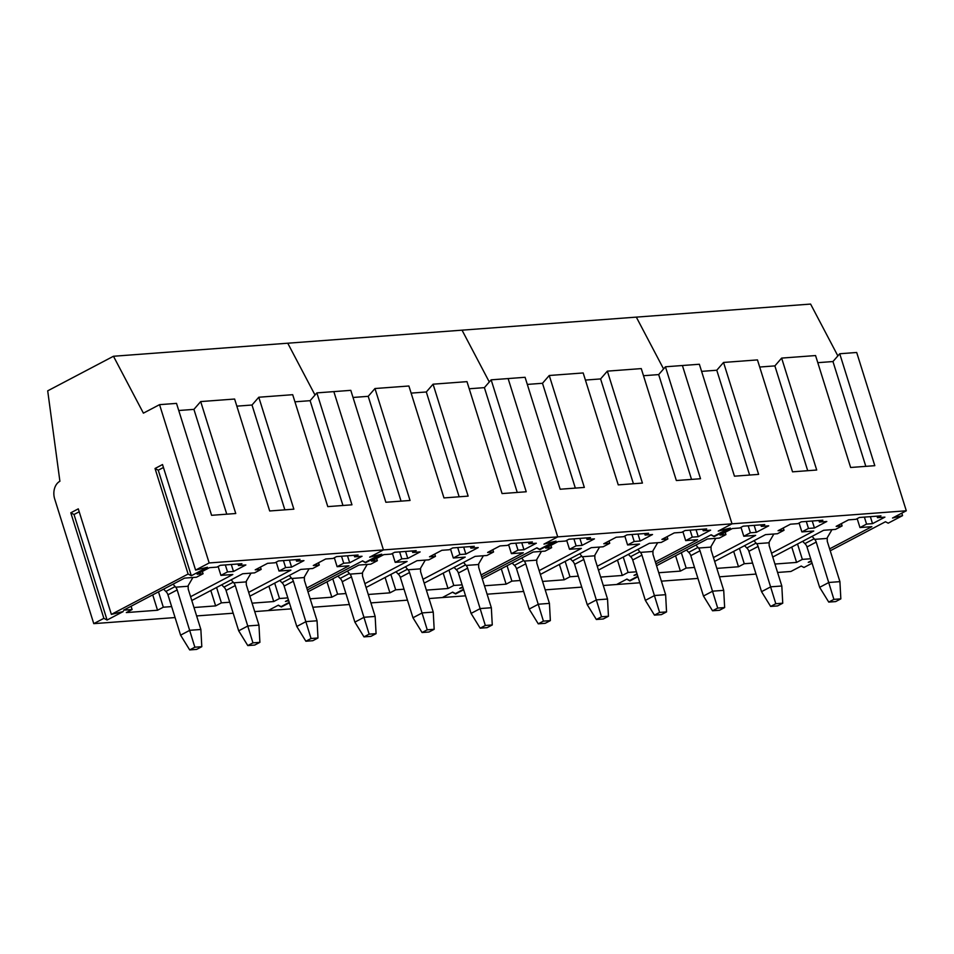 <?xml version="1.0" encoding="UTF-8"?>
<svg xmlns="http://www.w3.org/2000/svg" width="954" height="954" viewBox="0 0 954 954"><rect width="100%" height="100%" fill="white"/><g stroke="black" fill="none" stroke-linecap="round" stroke-linejoin="round"><path stroke-width="1.43" d="M802.612 541.335L805.462 544.197A5.14 3.327 -117.7 0 1 806.989 546.94L819.641 587.33L828.871 582.477L839.914 581.642L827.249 541.264L827.225 537.782L831.96 529.661M812.104 536.339L814.692 539.344A5.14 3.327 -117.7 0 1 816.219 542.087L806.989 546.94M833.903 599.374L840.844 598.862L835.68 601.58L828.74 602.093L833.903 599.374L816.219 542.087M839.914 581.642L840.844 598.862M828.74 602.093L819.641 587.33M744.525 545.676L747.364 548.55A5.14 3.327 -117.7 0 1 748.89 551.293L761.542 591.671L770.772 586.817L781.815 585.994L769.162 545.605L769.139 542.134L773.861 534.001M754.006 540.691L756.605 543.697A5.14 3.327 -117.7 0 1 758.12 546.439L748.89 551.293M775.805 603.727L782.745 603.202L777.582 605.921L770.641 606.446L775.805 603.727L758.12 546.439M781.815 585.994L782.745 603.202M770.641 606.446L761.542 591.671M686.427 550.029L689.277 552.903A5.14 3.327 -117.7 0 1 690.791 555.633L703.456 596.023L712.686 591.17L723.716 590.347L711.064 549.957L711.04 546.475L715.774 538.354M695.919 545.044L698.507 548.049A5.14 3.327 -117.7 0 1 700.021 550.78L690.791 555.633M717.706 608.08L724.646 607.555L719.483 610.274L712.543 610.787L717.706 608.08L700.021 550.78M723.716 590.347L724.646 607.555M712.543 610.787L703.456 596.023M628.328 554.381L631.178 557.243A5.14 3.327 -117.7 0 1 632.705 559.986L645.357 600.376L654.587 595.523L665.63 594.688L652.965 554.298L652.941 550.828L657.676 542.695M637.821 549.385L640.408 552.39A5.14 3.327 -117.7 0 1 641.935 555.133L632.705 559.986M659.608 612.42L666.548 611.908L661.396 614.614L654.456 615.139L659.608 612.42L641.935 555.133M665.63 594.688L666.548 611.908M654.456 615.139L645.357 600.376M570.242 558.722L573.08 561.596A5.14 3.327 -117.7 0 1 574.606 564.327L587.259 604.717L596.488 599.863L607.531 599.04L594.879 558.65L594.843 555.18L599.577 547.047M579.722 553.737L582.31 556.742A5.14 3.327 -117.7 0 1 583.836 559.473L574.606 564.327M601.521 616.773L608.461 616.248L603.298 618.967L596.357 619.492L601.521 616.773L583.836 559.473M607.531 599.04L608.461 616.248M596.357 619.492L587.259 604.717M512.143 563.075L514.993 565.937A5.14 3.327 -117.7 0 1 516.508 568.679L529.172 609.069L538.402 604.216L549.432 603.381L536.78 563.003L536.756 559.521L541.478 551.4M521.623 558.078L524.223 561.083A5.14 3.327 -117.7 0 1 525.737 563.826L516.508 568.679M543.422 621.126L550.363 620.601L545.199 623.32L538.259 623.833L543.422 621.126L525.737 563.826M549.432 603.381L550.363 620.601M538.259 623.833L529.172 609.069M454.044 567.415L456.894 570.289A5.14 3.327 -117.7 0 1 458.409 573.032L471.073 613.41L480.303 608.557L491.346 607.734L478.681 567.344L478.658 563.874L483.392 555.741M463.537 562.431L466.124 565.436A5.14 3.327 -117.7 0 1 467.651 568.179L458.409 573.032M485.324 625.466L492.264 624.953L487.1 627.66L480.16 628.185L485.324 625.466L467.651 568.179M491.346 607.734L492.264 624.953M480.16 628.185L471.073 613.41M395.958 571.768L398.796 574.642A5.14 3.327 -117.7 0 1 400.322 577.373L412.975 617.763L422.205 612.909L433.247 612.086L420.595 571.696L420.559 568.214L425.293 560.093M405.438 566.783L408.026 569.788A5.14 3.327 -117.7 0 1 409.552 572.519L400.322 577.373M427.237 629.819L434.177 629.294L429.014 632.013L422.073 632.526L427.237 629.819L409.552 572.519M433.247 612.086L434.177 629.294M422.073 632.526L412.975 617.763M337.859 576.121L340.697 578.983A5.14 3.327 -117.7 0 1 342.224 581.725L354.876 622.115L364.118 617.262L375.149 616.427L362.496 576.049L362.472 572.567L367.195 564.446M347.339 571.124L349.939 574.129A5.14 3.327 -117.7 0 1 351.454 576.872L342.224 581.725M369.138 634.16L376.079 633.647L370.915 636.354L363.975 636.878L369.138 634.16L351.454 576.872M375.149 616.427L376.079 633.647M363.975 636.878L354.876 622.115M279.76 580.461L282.611 583.335A5.14 3.327 -117.7 0 1 284.125 586.078L296.789 626.456L306.019 621.603L317.05 620.78L304.398 580.39L304.374 576.92L309.108 568.787M289.253 575.477L291.841 578.482A5.14 3.327 -117.7 0 1 293.367 581.213L284.125 586.078M311.04 638.512L317.98 637.987L312.817 640.706L305.876 641.231L311.04 638.512L293.367 581.213M317.05 620.78L317.98 637.987M305.876 641.231L296.789 626.456M221.662 584.814L224.512 587.688A5.14 3.327 -117.7 0 1 226.038 590.419L238.691 630.809L247.921 625.955L258.963 625.132L246.299 584.742L246.275 581.26L251.009 573.139M231.154 579.817L233.742 582.822A5.14 3.327 -117.7 0 1 235.268 585.565L226.038 590.419M252.953 642.865L259.893 642.34L254.73 645.059L247.79 645.572L252.953 642.865L235.268 585.565M258.963 625.132L259.893 642.34M247.79 645.572L238.691 630.809M163.575 589.155L166.413 592.029A5.14 3.327 -117.7 0 1 167.94 594.771L180.592 635.161L189.822 630.296L200.865 629.473L188.212 589.083L188.188 585.613L192.911 577.48M173.056 584.17L175.655 587.175A5.14 3.327 -117.7 0 1 177.17 589.918L167.94 594.771M194.855 647.206L201.795 646.693L196.631 649.4L189.691 649.924L194.855 647.206L177.17 589.918M200.865 629.473L201.795 646.693M189.691 649.924L180.592 635.161M830.242 550.78L885.467 521.743L888.186 523.186L902.567 515.625L892.515 518.034L906.3 510.784L856.692 352.479L839.735 353.755L874.806 465.683L850.634 467.484L815.563 355.556L781.636 358.096L774.875 365.895L807.716 470.704M781.636 358.096L816.707 470.024L792.535 471.836L757.464 359.908L723.537 362.448L758.621 474.376L734.449 476.189L699.365 364.249L665.439 366.789L700.522 478.729L676.35 480.53L641.267 368.602L607.352 371.142L600.591 378.929L633.432 483.75M906.3 510.784L732.016 523.829L682.408 365.525L732.016 523.829L557.732 536.875L508.124 378.571L491.155 379.835L526.238 491.763L502.066 493.576L466.983 381.648L433.068 384.188L426.307 391.975L459.148 496.796M837.862 355.902L810.602 304.076L113.466 356.259L47.7 390.842L59.899 481.269A13.702 10.041 -94.3 0 0 54.676 498.918L93.766 623.642L103.867 618.335L70.799 512.799L78.288 508.852L111.368 614.388L188.105 574.034L155.037 468.497L162.526 464.55L195.594 570.087L209.164 562.955L159.556 404.651L143.398 413.154L113.466 356.259M663.579 368.948L636.318 317.122L663.579 368.948M723.537 362.448L716.776 370.235L701.595 371.368M774.875 365.895L759.694 367.028M839.735 353.755L832.961 361.542L817.793 362.675M832.961 361.542L865.815 466.351M716.776 370.235L749.617 475.044M637.26 574.535L634.219 575.262L637.022 573.783L633.993 575.369L637.272 574.582M728.284 528.671L713.902 536.231L711.183 534.789L655.958 563.826L710.957 534.896L714.176 536.613L730.335 528.111L718.457 530.961L732.016 523.829L718.231 531.08L728.272 528.611M639.836 582.775L616.618 584.504L626.718 579.197L629.95 580.914L637.94 576.705M812.081 563.206L803.96 567.487L801.229 566.044L790.902 571.47L777.57 572.46M756.033 574.081L719.483 576.812M697.934 578.422L661.384 581.165M811.556 561.548L808.276 562.323L811.305 560.737M713.449 557.565L755.663 535.361L743.786 536.255L750.381 532.785L756.343 532.332L768.709 525.833L761.304 526.381L764.762 524.569L743.214 526.179L739.755 527.991L732.35 528.552L719.972 535.063L725.934 534.61L719.328 538.092L707.439 538.974L656.555 565.734M658.749 572.734L680.393 571.112L686.164 568.071L694.5 567.451M771.547 553.213L813.762 531.02L801.873 531.903L808.479 528.433L814.43 527.991L826.808 521.48L819.403 522.041L822.861 520.216L801.312 521.826L797.854 523.651L790.449 524.199L778.07 530.71L784.021 530.269L777.427 533.739L765.537 534.622L714.653 561.393M716.836 568.381L738.491 566.759L744.263 563.731L752.599 563.11M829.634 548.872L871.849 526.668L859.971 527.562L866.578 524.092L872.528 523.639L884.907 517.14L877.501 517.688L880.959 515.864L859.411 517.485L855.941 519.298L848.535 519.858L836.169 526.358L842.12 525.916L835.513 529.387L823.636 530.281L772.74 557.041M774.934 564.041L796.59 562.419L802.35 559.378L810.685 558.758M902.567 515.625L901.792 513.145M725.934 534.61L725.207 532.308M761.304 526.381L760.827 524.855M756.343 532.332L754.149 525.356M750.381 532.785L748.198 525.809M743.786 536.255L740.996 527.347M686.164 568.071L681.347 552.7M680.393 571.112L675.575 555.729M784.021 530.269L783.306 527.956M819.403 522.041L818.926 520.514M814.43 527.991L812.248 521.015M808.479 528.433L806.297 521.456M801.873 531.903L799.082 522.995M744.263 563.731L739.445 548.347M738.491 566.759L733.674 551.388M842.12 525.916L841.392 523.615M877.501 517.688L877.024 516.162M872.528 523.639L870.346 516.663M866.578 524.092L864.384 517.104M859.971 527.562L857.181 518.654M802.35 559.378L797.532 544.007M796.59 562.419L791.76 547.036M607.352 371.142L642.424 483.07L618.252 484.882L583.18 372.954L549.254 375.494L584.337 487.422L560.165 489.235L525.082 377.295L508.124 378.571L557.732 536.875L383.448 549.909L333.84 391.617L316.871 392.881L351.954 504.809L327.782 506.622L292.699 394.694L258.784 397.234L252.011 405.021L284.864 509.83M489.295 381.982L462.034 330.167L489.295 381.982M549.254 375.494L542.492 383.281L527.312 384.414M600.591 378.929L585.41 380.074M665.439 366.789L658.677 374.588L643.509 375.721M658.677 374.588L691.531 479.397M542.492 383.281L575.334 488.09M462.976 587.569L459.935 588.296L462.738 586.829L459.709 588.415L462.988 587.628M554 541.717L539.618 549.277L536.899 547.823L481.663 576.872L536.673 547.942L539.892 549.659L556.051 541.156L544.174 544.007L557.732 536.875L543.947 544.114L553.988 541.657M465.552 595.821L442.334 597.55L452.434 592.243L455.654 593.948L463.656 589.751M637.797 576.252L629.664 580.533L626.945 579.078L616.618 584.504L603.286 585.506M581.749 587.115L545.199 589.858M523.651 591.468L487.1 594.199M539.165 570.611L581.38 548.407L569.502 549.301L576.097 545.831L582.059 545.378L594.425 538.879L587.02 539.427L590.478 537.603L568.93 539.225L565.472 541.037L558.066 541.598L545.688 548.109L551.65 547.656L545.044 551.126L533.155 552.02L482.271 578.78M484.465 585.78L506.109 584.158L511.881 581.117L520.216 580.497M597.264 566.259L639.478 544.066L627.589 544.949L634.195 541.478L640.146 541.037L652.524 534.526L645.119 535.075L648.577 533.262L627.028 534.872L623.57 536.697L616.165 537.245L603.787 543.756L609.737 543.315L603.131 546.785L591.253 547.668L540.358 574.439M542.552 581.427L564.208 579.805L569.979 576.776L578.303 576.144M655.35 561.918L697.565 539.714L685.687 540.608L692.294 537.126L698.245 536.685L710.623 530.174L703.217 530.734L706.675 528.91L685.127 530.519L681.657 532.344L674.251 532.904L661.885 539.404L667.836 538.962L661.229 542.432L649.352 543.327L598.456 570.087M600.65 577.075L622.294 575.465L628.066 572.424L636.401 571.804M551.65 547.656L550.923 545.354M587.02 539.427L586.543 537.901M582.059 545.378L579.865 538.402M576.097 545.831L573.914 538.843M569.502 549.301L566.7 540.393M511.881 581.117L507.063 565.746M506.109 584.158L501.291 568.775M609.737 543.315L609.022 541.001M645.119 535.075L644.642 533.56M640.146 541.037L637.964 534.049M634.195 541.478L632.013 534.502M627.589 544.949L624.798 536.041M569.979 576.776L565.162 561.393M564.208 579.805L559.39 564.434M667.836 538.962L667.108 536.661M703.217 530.734L702.728 529.208M698.245 536.685L696.05 529.708M692.294 537.126L690.1 530.15M685.687 540.608L682.897 531.7M628.066 572.424L623.248 557.053M622.294 575.465L617.476 560.081M433.068 384.188L468.14 496.116L443.968 497.928L408.896 386L374.97 388.528L410.041 500.468L385.869 502.269L350.798 390.341L333.84 391.617L383.448 549.909L209.164 562.955M315.011 395.028L287.75 343.213L315.011 395.028M374.97 388.528L368.208 396.327L353.028 397.46M426.307 391.975L411.126 393.12M491.155 379.835L484.393 387.634L469.213 388.767M484.393 387.634L517.247 492.443M368.208 396.327L401.05 501.136M288.692 600.615L285.651 601.342L288.454 599.863L285.425 601.461L288.704 600.674M379.716 554.763L365.334 562.323L362.603 560.869L307.379 589.918L362.389 560.988L365.609 562.705L381.767 554.202L369.878 557.053L383.448 549.909L369.663 557.16L379.704 554.703M291.268 608.855L268.05 610.596L278.151 605.289L281.37 606.994L289.372 602.797M463.513 589.298L455.38 593.579L452.661 592.124L442.334 597.55L429.002 598.552M407.465 600.161L370.915 602.904M349.367 604.514L312.817 607.245M364.881 583.657L407.096 561.453L395.206 562.347L401.813 558.865L407.763 558.424L420.142 551.913L412.736 552.473L416.194 550.649L394.646 552.271L391.188 554.083L383.782 554.644L371.404 561.143L377.355 560.702L370.76 564.172L358.871 565.066L307.987 591.826M310.169 598.814L331.825 597.204L337.597 594.163L345.932 593.543M422.98 579.305L465.194 557.112L453.305 557.995L459.911 554.524L465.862 554.083L478.24 547.572L470.835 548.121L474.293 546.308L452.745 547.918L449.286 549.742L441.881 550.291L429.503 556.802L435.453 556.349L428.847 559.831L416.97 560.713L366.074 587.473M368.268 594.473L389.924 592.851L395.695 589.822L404.019 589.19M481.066 574.964L523.281 552.76L511.404 553.642L518.01 550.172L523.961 549.731L536.327 543.22L528.921 543.78L532.392 541.955L510.843 543.565L507.373 545.39L499.968 545.938L487.601 552.449L493.552 552.008L486.945 555.478L475.068 556.373L424.172 583.132M426.366 590.121L448.01 588.499L453.782 585.47L462.118 584.85M377.355 560.702L376.639 558.4M412.736 552.473L412.259 550.947M407.763 558.424L405.581 551.448M401.813 558.865L399.631 551.889M395.206 562.347L392.416 553.439M337.597 594.163L332.779 578.792M331.825 597.204L327.007 581.821M435.453 556.349L434.738 554.047M470.835 548.121L470.358 546.594M465.862 554.083L463.68 547.095M459.911 554.524L457.717 547.548M453.305 557.995L450.515 549.087M395.695 589.822L390.866 574.439M389.924 592.851L385.106 577.48M493.552 552.008L492.824 549.695M528.921 543.78L528.444 542.254M523.961 549.731L521.766 542.754M518.01 550.172L515.816 543.196M511.404 553.642L508.613 544.746M453.782 585.47L448.964 570.087M448.01 588.499L443.193 573.127M258.784 397.234L293.856 509.162L269.684 510.974L234.612 399.034L200.686 401.574L235.757 513.514L211.585 515.315L176.514 403.387L159.556 404.651M200.686 401.574L193.924 409.373L178.744 410.506M252.011 405.021L236.842 406.154M316.871 392.881L310.11 400.68L294.929 401.813M310.11 400.68L342.951 505.489M193.924 409.373L226.766 514.182M188.105 574.034L191.325 575.739L207.483 567.248L195.594 570.087M103.867 618.335L107.086 620.04L123.245 611.55L111.368 614.388M289.229 602.344L281.096 606.625L278.377 605.17L268.05 610.596L254.718 611.597M233.181 613.207L196.619 615.938M175.083 617.56L93.766 623.642M190.597 596.703L232.812 574.499L220.923 575.393L227.529 571.911L233.48 571.47L245.858 564.959L238.452 565.519L241.911 563.695L220.362 565.305L216.904 567.129L209.498 567.678L197.12 574.189L203.071 573.748L196.476 577.218L184.587 578.112L123.603 610.178L132.105 609.546L126.333 612.575L157.541 610.238L163.313 607.209L171.648 606.589M248.684 592.351L290.898 570.146L279.021 571.041L285.628 567.57L291.578 567.117L303.956 560.618L296.551 561.167L300.009 559.342L278.461 560.964L274.99 562.777L267.585 563.337L255.219 569.848L261.169 569.395L254.563 572.865L242.686 573.759L191.79 600.519M193.984 607.519L215.64 605.897L221.4 602.856L229.735 602.236M306.783 587.998L348.997 565.805L337.12 566.688L343.714 563.218L349.677 562.777L362.043 556.265L354.638 556.826L358.108 555.001L336.547 556.611L333.089 558.436L325.684 558.984L313.306 565.495L319.268 565.054L312.662 568.524L300.784 569.407L249.888 596.178M252.083 603.166L273.726 601.545L279.498 598.516L287.834 597.884M191.325 575.739L158.257 470.203L163.444 467.484M155.037 468.497L158.257 470.203M107.086 620.04L74.018 514.504L79.206 511.773M70.799 512.799L74.018 514.504M132.105 609.546L131.08 606.255M203.071 573.748L202.355 571.434M238.452 565.519L237.975 563.993M233.48 571.47L231.297 564.494M227.529 571.911L225.347 564.935M220.923 575.393L218.132 566.485M163.313 607.209L158.495 591.838M157.541 610.238L152.723 594.867M261.169 569.395L260.442 567.093M296.551 561.167L296.074 559.64M291.578 567.117L289.396 560.141M285.628 567.57L283.433 560.582M279.021 571.041L276.231 562.133M221.4 602.856L216.582 587.485M215.64 605.897L210.81 590.514M319.268 565.054L318.541 562.741M354.638 556.826L354.161 555.3M349.677 562.777L347.483 555.8M343.714 563.218L341.532 556.242M337.12 566.688L334.329 557.78M279.498 598.516L274.68 583.132M273.726 601.545L268.909 586.173M827.035 538.426L814.692 539.344M814.144 538.76L804.902 543.625M768.936 542.778L756.605 543.697M756.057 543.112L746.815 547.966M710.837 547.119L698.507 548.049M697.958 547.453L688.716 552.318M652.739 551.472L640.408 552.39M639.86 551.806L630.618 556.671M594.652 555.812L582.31 556.742M581.773 556.158L572.531 561.012M536.553 560.165L524.223 561.083M523.674 560.499L514.433 565.364M478.455 564.518L466.124 565.436M465.576 564.851L456.334 569.705M420.368 568.858L408.026 569.788M407.489 569.192L398.247 574.058M362.27 573.211L349.939 574.129M349.391 573.545L340.149 578.41M304.171 577.552L291.841 578.482M291.292 577.897L282.05 582.751M246.084 581.904L233.742 582.822M233.193 582.238L223.951 587.104M187.986 586.257L175.655 587.175M175.107 586.591L165.865 591.444"/></g></svg>
